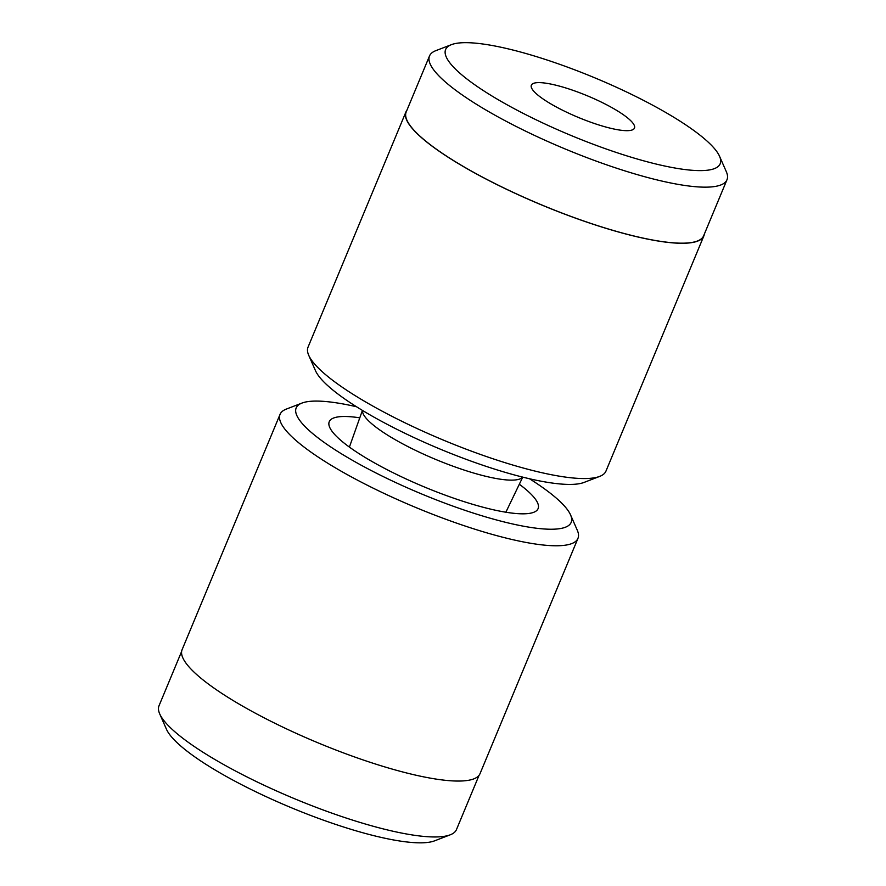 <?xml version="1.0" encoding="UTF-8"?>
<svg xmlns="http://www.w3.org/2000/svg" width="886" height="886" viewBox="0 0 886 886"><rect width="100%" height="100%" fill="white"/><g stroke="black" fill="none" stroke-linecap="round" stroke-linejoin="round"><path stroke-width="1.33" d="M599.7 476.391L584.051 482.427A148.937 31.22 -157.4 0 1 550.45 482.792A148.937 31.22 -157.4 0 1 408.191 434.838A148.937 31.22 -157.4 0 1 315.449 370.614L308.716 355.275A161.341 33.823 22.6 0 0 409.188 424.837A161.341 33.823 22.6 0 0 563.297 476.79A161.341 33.823 22.6 0 0 599.7 476.391A161.341 33.823 22.6 0 0 605.946 471.142L703.883 235.864A161.341 33.823 -157.4 0 1 661.233 241.513A161.341 33.823 -157.4 0 1 492.118 182.184A161.341 33.823 -157.4 0 1 405.965 111.857A161.341 33.823 -157.4 0 1 406.918 110.229M680.869 168.982A148.682 31.165 22.6 0 0 719.554 156.29A148.682 31.165 22.6 0 0 626.967 92.177A148.682 31.165 22.6 0 0 484.941 44.3A148.682 31.165 22.6 0 0 451.395 44.665A148.682 31.165 22.6 0 0 511.886 107.416A148.682 31.165 22.6 0 0 680.869 168.982M719.554 156.29L726.298 171.629A161.097 33.768 -157.4 0 1 726.974 179.758A161.097 33.768 -157.4 0 1 684.391 185.395A161.097 33.768 -157.4 0 1 515.541 126.144A161.097 33.768 -157.4 0 1 429.522 55.94A161.097 33.768 -157.4 0 1 435.757 50.69L451.395 44.665M619.702 130.065A55.851 11.706 -157.4 0 1 566.364 112.079A55.851 11.706 -157.4 0 1 531.578 87.991A55.851 11.706 -157.4 0 1 546.108 83.229A55.851 11.706 -157.4 0 1 609.59 106.353A55.851 11.706 -157.4 0 1 632.305 129.921A55.851 11.706 -157.4 0 1 619.702 130.065M726.974 179.758L703.65 235.776A161.097 33.768 -157.4 0 1 661.067 241.413A161.097 33.768 -157.4 0 1 492.217 182.162A161.097 33.768 -157.4 0 1 406.198 111.957L429.522 55.94M704.37 234.037A161.341 33.823 -157.4 0 1 703.883 235.864M362.518 410.451A86.883 18.207 22.6 0 0 411.425 448.36A86.883 18.207 22.6 0 0 500.236 479.182A86.883 18.207 22.6 0 0 522.629 477.1M405.965 111.857L308.04 347.135A161.341 33.823 22.6 0 0 308.716 355.275M519.318 484.232A113.109 23.712 -157.4 0 1 532.929 512.584A113.109 23.712 -157.4 0 1 473.501 504.555A113.109 23.712 -157.4 0 1 330.079 428.148A113.109 23.712 -157.4 0 1 359.782 417.827M450.243 834.811L434.605 840.836A148.682 31.165 -157.4 0 1 355.441 830.647A148.682 31.165 -157.4 0 1 166.446 729.211L159.701 713.872A161.097 33.768 22.6 0 0 364.478 823.758A161.097 33.768 22.6 0 0 450.243 834.811A161.097 33.768 22.6 0 0 456.478 829.562L479.082 775.272M356.515 406.752A148.937 31.22 22.6 0 0 301.949 403.075A148.937 31.22 22.6 0 0 340.39 453.145A148.937 31.22 22.6 0 0 486.104 517.025A148.937 31.22 22.6 0 0 570.551 514.888A148.937 31.22 22.6 0 0 529.485 478.75M570.551 514.888L577.284 530.227A161.341 33.823 -157.4 0 1 577.96 538.367A161.341 33.823 -157.4 0 1 485.816 532.552A161.341 33.823 -157.4 0 1 280.054 414.36A161.341 33.823 -157.4 0 1 286.3 409.099L301.949 403.075M577.96 538.367L480.035 773.644A161.341 33.823 -157.4 0 1 387.88 767.83A161.341 33.823 -157.4 0 1 182.117 649.637L280.054 414.36M181.63 651.454L159.026 705.743A161.097 33.768 22.6 0 0 159.701 713.872M349.405 447.087L362.418 410.395M505.873 512.219L522.74 477.133"/></g></svg>
